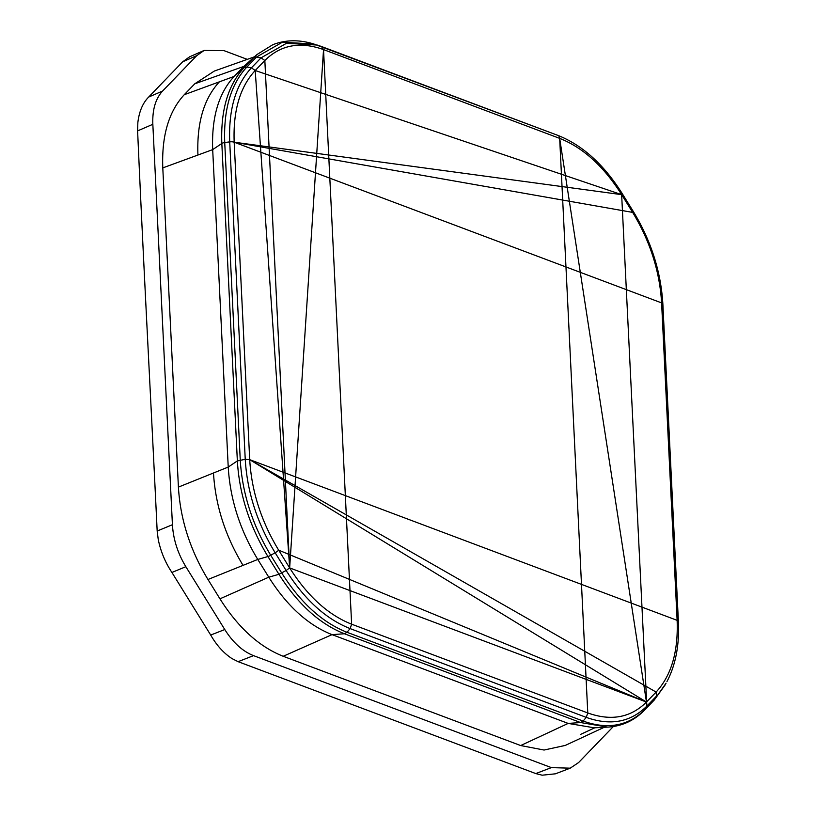 <?xml version="1.0" encoding="UTF-8"?>
<svg xmlns="http://www.w3.org/2000/svg" width="816" height="816" viewBox="0 0 816 816"><rect width="100%" height="100%" fill="white"/><g stroke="black" fill="none" stroke-linecap="round" stroke-linejoin="round"><path stroke-width="1.22" d="M238.119 661.674L535.775 773.578L542.171 775.2L555.431 773.813L570.221 768.172L551.392 767.621L253.531 655.636C242.658 651.341 233.07 642.641 224.777 629.534L210.701 635.052C216.658 645.385 223.757 653.228 231.989 658.583L238.119 661.674L253.531 655.636M613.346 726.526L578.605 762.552L570.221 768.172M247.258 59.374L223.941 50.612L204.133 50.449L196.717 55.672L162.588 91.045C155.54 98.675 152.286 109.762 152.837 124.307L172.421 524.719C173.298 539.386 177.776 553.381 185.854 566.702L224.777 629.534M604.187 727.301L565.294 745.416L544.068 750.037L520.659 745.549L283.213 656.278C259.284 646.823 238.19 627.677 219.953 598.832L268.78 577.187C287.028 606.023 308.111 625.168 332.041 634.634L568.171 723.415L594.323 727.821L607.512 727.117M219.953 598.832L207.968 579.493C190.179 550.168 180.326 519.384 178.408 487.111L162.792 167.902C161.578 135.905 168.728 111.506 184.253 94.707L194.759 83.813L214.312 71.063L254.357 56.855M185.854 566.702L171.921 572.455L210.701 635.052M196.717 55.672L182.672 61.812L148.675 97.053C142.78 102.979 139.169 111.486 137.853 122.573L137.608 130.886C143.534 265.639 150.664 394.903 157.172 531.022L158.253 539.57C160.711 551.494 165.271 562.459 171.921 572.455M194.759 83.813L243.79 66.433L253.684 57.701L244.045 67.687C227.97 85.078 220.565 110.333 221.83 143.473L212.69 149.614C211.477 117.616 218.627 93.218 234.151 76.418L243.79 66.433L256.969 54.55L272.748 44.737C285.467 39.739 299.146 39.494 313.793 43.993L557.92 135.395A4.672 3.193 110.6 0 1 559.674 138.373L323.534 49.592L351.635 624.189C328.195 614.927 307.54 596.159 289.66 567.905L323.534 49.592C300.135 41.249 280.571 44.89 264.843 60.506L289.66 567.905L646.466 702.056L559.674 138.373L587.775 712.96C611.174 721.313 630.737 717.672 646.466 702.056L656.105 692.06C671.323 675.607 678.331 651.698 677.127 620.344L249.706 459.653L646.466 702.056L278.664 550.157L289.66 567.905L255.204 70.502L621.649 194.647L234.182 142.208L661.603 302.899C659.726 271.289 650.066 241.118 632.645 212.395L234.182 142.208L249.706 459.653C251.593 491.273 261.242 521.434 278.664 550.157A4.672 0.959 -31.8 0 1 275.135 552.748C257.152 523.097 247.187 491.946 245.239 459.316L249.706 459.653L656.105 692.06L656.492 696.119L646.853 706.105C630.615 722.231 610.409 725.995 586.255 717.376L587.775 712.96L351.635 624.189L350.115 628.595C325.921 619.038 304.592 599.668 286.13 570.496L289.66 567.905M207.968 579.493L257.774 559.439L268.78 577.187L278.95 574.301L286.13 570.496L275.135 552.748L270.739 555.278L281.744 573.026C300.563 602.769 322.32 622.526 347.004 632.288L350.115 628.595L586.255 717.376L583.134 721.058C607.777 729.841 628.371 726.016 644.936 709.563L646.853 706.105L621.649 194.647C603.779 166.393 583.114 147.635 559.674 138.373M162.792 167.902L212.69 149.624L228.225 467.068L213.486 472.994C215.414 505.257 225.267 536.051 243.046 565.366M666.06 683.196L654.157 700.148L644.518 710.144C634.318 720.599 622.037 726.25 607.675 727.117L580.584 722.548L344.444 633.767C319.668 623.975 297.84 604.156 278.95 574.301L267.954 556.543L257.774 559.439C239.996 530.125 230.143 499.331 228.225 467.068L237.354 460.918L245.239 459.316L229.714 141.872A4.672 1.826 -2.8 0 1 234.182 142.208C232.978 110.854 239.996 86.955 255.204 70.502L264.843 60.506L261.059 57.844L286.406 43.319L317.23 45.053L321.779 46.614M632.645 212.395L621.649 194.647A4.672 0.959 148.2 0 0 622.22 193.576L633.216 211.334A4.672 0.959 148.2 0 1 632.645 212.395M182.672 61.812L189.618 56.804L204.133 50.449M551.392 767.621L535.775 773.578M172.421 524.719L157.172 531.022M152.837 124.307L137.608 130.886M580.564 734.41L594.752 727.801M184.253 94.707L234.151 76.418L244.045 67.687L246.86 67.024L251.42 67.83L255.204 70.502M178.408 487.111L213.486 472.994M520.659 745.549L568.171 723.415L580.584 722.548L583.134 721.058L347.004 632.288L344.444 633.767L332.041 634.634L283.213 656.278M219.392 81.835C203.867 98.624 196.717 123.022 197.931 155.03M256.969 54.55L253.684 57.701L256.51 57.028L246.86 67.024C230.846 84.344 223.472 109.517 224.726 142.535A4.672 1.826 -2.8 0 0 221.83 143.473L237.354 460.918C239.343 494.323 249.543 526.198 267.954 556.543A4.672 0.959 -31.8 0 0 270.739 555.278C252.399 525.025 242.24 493.262 240.251 459.979L224.726 142.535L229.714 141.872C228.48 109.497 235.712 84.823 251.42 67.83L261.059 57.844L256.51 57.028L282.356 42.228L313.793 43.993M661.603 302.899L677.127 620.344A4.672 1.826 177.2 0 1 678.392 621.506L662.867 304.062A4.672 1.826 177.2 0 0 661.603 302.899M321.657 46.573L323.534 49.592M321.902 46.665L557.797 135.354A4.672 3.193 110.6 0 1 557.92 135.395C582.532 145.197 603.962 164.587 622.22 193.576M665.224 684.808L654.575 699.577L644.518 710.144M162.588 91.045L148.675 97.053M662.867 304.062C660.929 271.616 651.046 240.7 633.216 211.334M666.927 681.635C675.658 665.02 679.483 644.977 678.392 621.506M654.157 700.148L665.213 684.808"/></g></svg>
